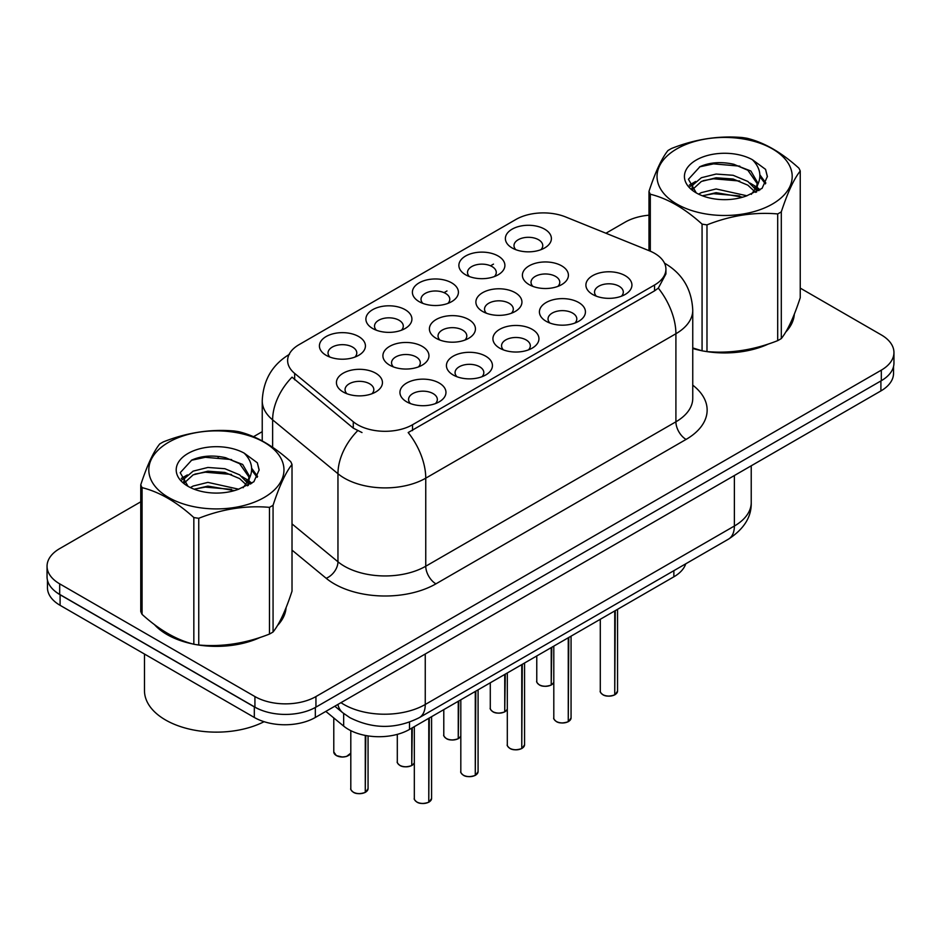 <?xml version="1.0" encoding="UTF-8"?>
<svg xmlns="http://www.w3.org/2000/svg" width="941" height="941" viewBox="0 0 941 941"><rect width="100%" height="100%" fill="white"/><g stroke="black" fill="none" stroke-linecap="round" stroke-linejoin="round"><path stroke-width="1.41" d="M372.636 328.48L372.636 328.48A23.007 13.28 180 0 1 372.636 309.695A23.007 13.28 180 0 1 405.171 309.695A23.007 13.28 180 0 1 405.171 328.48A23.007 13.28 180 0 1 372.636 328.48M401.407 330.244A14.386 8.304 0 0 0 403.289 326.127A14.386 8.304 0 0 0 399.078 320.258A14.386 8.304 0 0 0 383.399 318.458A14.386 8.304 0 0 0 374.53 326.127A14.386 8.304 0 0 0 376.412 330.244M419.133 301.638L419.133 301.638A23.007 13.28 180 0 1 419.133 282.853A23.007 13.28 180 0 1 451.668 282.853A23.007 13.28 180 0 1 451.668 301.638A23.007 13.28 180 0 1 419.133 301.638M447.892 303.402A14.386 8.304 0 0 0 449.774 299.285A14.386 8.304 0 0 0 445.564 293.416A14.386 8.304 0 0 0 429.896 291.616A14.386 8.304 0 0 0 421.015 299.285A14.386 8.304 0 0 0 422.897 303.402M465.619 274.796L465.619 274.796A23.007 13.28 180 0 1 465.619 256.011A23.007 13.28 180 0 1 498.154 256.011A23.007 13.28 180 0 1 498.154 274.796A23.007 13.28 180 0 1 465.619 274.796M494.39 276.56A14.386 8.304 0 0 0 496.272 272.455A14.386 8.304 0 0 0 492.061 266.574A14.386 8.304 0 0 0 476.381 264.774A14.386 8.304 0 0 0 467.512 272.455A14.386 8.304 0 0 0 469.394 276.56M512.116 247.954L512.116 247.954A23.007 13.28 180 0 1 512.116 229.169A23.007 13.28 180 0 1 544.651 229.169A23.007 13.28 180 0 1 544.651 247.954A23.007 13.28 180 0 1 512.116 247.954M540.875 249.718A14.386 8.304 0 0 0 542.757 245.613A14.386 8.304 0 0 0 538.546 239.732A14.386 8.304 0 0 0 522.878 237.932A14.386 8.304 0 0 0 513.998 245.613A14.386 8.304 0 0 0 515.88 249.718M326.151 355.322L326.151 355.322A23.007 13.28 180 0 1 326.151 336.537A23.007 13.28 180 0 1 358.686 336.537A23.007 13.28 180 0 1 358.686 355.322A23.007 13.28 180 0 1 326.151 355.322M354.91 357.086A14.386 8.304 0 0 0 356.792 352.969A14.386 8.304 0 0 0 352.581 347.1A14.386 8.304 0 0 0 336.913 345.3A14.386 8.304 0 0 0 328.033 352.969A14.386 8.304 0 0 0 329.915 357.086M389.656 365.155L389.656 365.155A23.007 13.28 180 0 1 389.656 346.359A23.007 13.28 180 0 1 422.203 346.359A23.007 13.28 180 0 1 422.203 365.155A23.007 13.28 180 0 1 389.656 365.155M418.427 366.908A14.386 8.304 0 0 0 420.309 362.803A14.386 8.304 0 0 0 416.098 356.933A14.386 8.304 0 0 0 400.431 355.133A14.386 8.304 0 0 0 391.55 362.803A14.386 8.304 0 0 0 393.432 366.908M436.154 338.313L436.154 338.313A23.007 13.28 180 0 1 436.154 319.517A23.007 13.28 180 0 1 468.689 319.517A23.007 13.28 180 0 1 468.689 338.313A23.007 13.28 180 0 1 436.154 338.313M464.913 340.066A14.386 8.304 0 0 0 466.807 335.961A14.386 8.304 0 0 0 462.584 330.091A14.386 8.304 0 0 0 446.916 328.291A14.386 8.304 0 0 0 438.035 335.961A14.386 8.304 0 0 0 439.929 340.066M482.639 311.471L482.639 311.471A23.007 13.28 180 0 1 482.639 292.675A23.007 13.28 180 0 1 515.186 292.675A23.007 13.28 180 0 1 515.186 311.471A23.007 13.28 180 0 1 482.639 311.471M511.41 313.224A14.386 8.304 0 0 0 513.292 309.119A14.386 8.304 0 0 0 509.081 303.249A14.386 8.304 0 0 0 493.413 301.449A14.386 8.304 0 0 0 484.533 309.119A14.386 8.304 0 0 0 486.415 313.224M529.136 284.629L529.136 284.629A23.007 13.28 180 0 1 529.136 265.844A23.007 13.28 180 0 1 561.671 265.844A23.007 13.28 180 0 1 561.671 284.629A23.007 13.28 180 0 1 529.136 284.629M557.895 286.382A14.386 8.304 0 0 0 559.777 282.276A14.386 8.304 0 0 0 555.566 276.407A14.386 8.304 0 0 0 539.899 274.607A14.386 8.304 0 0 0 531.018 282.276A14.386 8.304 0 0 0 532.912 286.382M343.171 391.985L343.171 391.985A23.007 13.28 180 0 1 343.171 373.201A23.007 13.28 180 0 1 375.706 373.201A23.007 13.28 180 0 1 375.706 391.985A23.007 13.28 180 0 1 343.171 391.985M371.93 393.75A14.386 8.304 0 0 0 373.824 389.645A14.386 8.304 0 0 0 369.601 383.775A14.386 8.304 0 0 0 353.934 381.975A14.386 8.304 0 0 0 345.053 389.645A14.386 8.304 0 0 0 346.947 393.75M453.174 374.977L453.174 374.977A23.007 13.28 180 0 1 453.174 356.192A23.007 13.28 180 0 1 485.709 356.192A23.007 13.28 180 0 1 485.709 374.977A23.007 13.28 180 0 1 453.174 374.977M481.933 376.741A14.386 8.304 0 0 0 483.827 372.624A14.386 8.304 0 0 0 479.616 366.755A14.386 8.304 0 0 0 463.937 364.955A14.386 8.304 0 0 0 455.068 372.624A14.386 8.304 0 0 0 456.95 376.741M499.659 348.135L499.659 348.135A23.007 13.28 180 0 1 499.659 329.35A23.007 13.28 180 0 1 532.206 329.35A23.007 13.28 180 0 1 532.206 348.135A23.007 13.28 180 0 1 499.659 348.135M528.43 349.899A14.386 8.304 0 0 0 530.312 345.782A14.386 8.304 0 0 0 526.101 339.913A14.386 8.304 0 0 0 510.434 338.113A14.386 8.304 0 0 0 501.553 345.782A14.386 8.304 0 0 0 503.435 349.899M546.156 321.293L546.156 321.293A23.007 13.28 180 0 1 546.156 302.508A23.007 13.28 180 0 1 578.691 302.508A23.007 13.28 180 0 1 578.691 321.293A23.007 13.28 180 0 1 546.156 321.293M574.916 323.057A14.386 8.304 0 0 0 576.809 318.952A14.386 8.304 0 0 0 572.599 313.071A14.386 8.304 0 0 0 556.919 311.271A14.386 8.304 0 0 0 548.038 318.952A14.386 8.304 0 0 0 549.932 323.057M592.642 294.451L592.642 294.451A23.007 13.28 180 0 1 592.642 275.666A23.007 13.28 180 0 1 625.189 275.666A23.007 13.28 180 0 1 625.189 294.451A23.007 13.28 180 0 1 592.642 294.451M621.413 296.215A14.386 8.304 0 0 0 623.295 292.11A14.386 8.304 0 0 0 619.084 286.229A14.386 8.304 0 0 0 603.416 284.429A14.386 8.304 0 0 0 594.536 292.11A14.386 8.304 0 0 0 596.418 296.215M406.677 401.819L406.677 401.819A23.007 13.28 180 0 1 406.677 383.034A23.007 13.28 180 0 1 439.224 383.034A23.007 13.28 180 0 1 439.224 401.819A23.007 13.28 180 0 1 406.677 401.819M435.448 403.583A14.386 8.304 0 0 0 437.33 399.466A14.386 8.304 0 0 0 433.119 393.597A14.386 8.304 0 0 0 417.451 391.797A14.386 8.304 0 0 0 408.57 399.466A14.386 8.304 0 0 0 410.452 403.583M649.372 250.8A38.828 22.419 180 0 1 654.548 253.305A38.828 22.419 180 0 1 665.922 269.161A38.828 22.419 180 0 1 654.548 285.017L412.534 424.744A38.828 22.419 180 0 1 353.275 421.744L294.651 373.401A38.828 22.419 180 0 1 287.628 360.544A38.828 22.419 180 0 1 299.003 344.688L515.915 219.465A38.828 22.419 180 0 1 565.635 216.948L649.372 250.8M685.742 563.824A43.145 24.913 180 0 1 673.862 576.809L409.5 729.428A43.145 24.913 180 0 1 343.665 726.099L325.821 711.396M154.418 624.577A69.752 40.263 0 0 0 167.063 634.563A69.752 40.263 0 0 0 193.058 644.032M665.922 269.161L665.922 273.913L658.312 288.134L654.548 290.863L408.171 432.554A50.332 29.065 60 0 1 425.755 478.169A57.519 33.206 180 0 1 344.406 478.169A57.519 33.206 180 0 1 337.96 473.735L272.631 419.862A57.519 33.206 180 0 1 262.233 400.819L262.233 440.906M140.762 501.812L59.683 548.615A43.145 24.913 0 0 0 47.05 566.223L47.05 576.798A43.145 24.913 0 0 0 59.683 594.406L254.929 707.126A43.145 24.913 0 0 0 315.941 707.126L881.317 380.705A43.145 24.913 0 0 0 893.95 363.097L893.95 352.534A43.145 24.913 0 0 0 881.317 334.914L800.238 288.111M362.003 432.554L353.275 428.143L292.039 377.153A50.332 33.664 129.5 0 0 272.631 419.862L272.631 447.281M692.752 348.488A69.752 40.263 0 0 0 701.28 350.617M704.597 351.24A69.752 40.263 0 0 0 768.55 343.935M785.688 332.114A69.752 40.263 0 0 0 794.31 314.212M196.363 644.667A69.752 40.263 0 0 0 260.316 637.363M277.466 625.53A69.752 40.263 0 0 0 286.076 607.627M47.05 566.223A43.145 24.913 0 0 0 59.683 583.843L254.929 696.563A43.145 24.913 0 0 0 315.941 696.563L881.317 370.142A43.145 24.913 0 0 0 893.95 352.534M648.984 215.195A43.145 24.913 0 0 0 625.059 222.194L605.933 233.239M262.233 431.672L253.529 436.695M219.253 456.491L218.077 457.173M181.284 478.416L187.365 474.911M285.652 610.791A69.752 40.263 0 0 0 285.417 609.721M793.886 317.364A69.752 40.263 0 0 0 793.639 316.294M47.462 580.209L47.462 587.713A43.145 24.913 0 0 0 60.095 605.322L254.317 717.465A43.145 24.913 0 0 0 315.329 717.465L880.905 390.927A43.145 24.913 0 0 0 893.538 373.318L893.538 366.508M54.496 590.783A43.145 24.913 0 0 0 60.095 594.759L254.317 706.891A43.145 24.913 0 0 0 261.198 710.126M428.778 802.132L428.72 802.261C423.603 803.908 419.662 803.861 416.91 802.108C414.652 800.156 413.781 798.933 414.322 798.462A8.634 4.987 0 0 0 416.851 801.979A8.634 4.987 0 0 0 428.778 802.132L428.778 718.301M428.72 802.261L428.59 802.238A8.34 4.811 180 0 1 417.051 802.097M428.778 801.779L429.308 717.995M365.273 792.298L365.202 792.44C360.085 794.086 356.145 794.039 353.393 792.287C351.134 790.322 350.275 789.099 350.805 788.629A8.634 4.987 0 0 0 353.334 792.157A8.634 4.987 0 0 0 365.273 792.298L365.273 735.427M365.202 792.44L365.073 792.416A8.34 4.811 180 0 1 353.545 792.275M365.273 791.946L365.802 735.533M692.752 348.017A69.022 39.851 0 0 0 694.223 348.452M712.819 351.934A69.022 39.851 0 0 0 763.951 345.418M787.264 329.397A69.022 39.851 0 0 0 793.275 316.741M676.826 148.866A67.587 39.028 -0 0 0 676.826 204.056A67.587 39.028 -0 0 0 772.408 204.056A67.587 39.028 -0 0 0 772.408 148.866A67.587 39.028 -0 0 0 676.826 148.866M692.752 347.935L702.068 350.828A77.656 44.839 -0 0 0 706.985 351.581C730.463 353.64 754.023 349.993 777.701 340.642A77.656 44.839 -0 0 0 779.524 339.619A77.656 44.839 -0 0 0 781.301 338.572C787.582 330.703 793.898 317.093 800.238 297.744L800.238 171.027A77.656 44.839 -0 0 0 798.921 168.192C781.63 152.513 764.374 142.55 747.166 138.303A77.656 44.839 -0 0 0 742.249 137.539C718.571 135.516 695.011 139.162 671.533 148.478A77.656 44.839 -0 0 0 669.71 149.501A77.656 44.839 -0 0 0 667.934 150.56C661.594 158.535 655.277 172.144 648.984 191.388A77.656 44.839 -0 0 0 650.302 194.222L650.302 251.188M702.068 350.828L702.068 224.111C684.766 208.431 667.51 198.469 650.302 194.222M702.068 224.111A77.656 44.839 -0 0 0 706.985 224.875L706.985 351.581M777.701 340.642L777.701 213.936C754.223 211.878 730.651 215.524 706.985 224.875M777.701 213.936A77.656 44.839 -0 0 0 779.524 212.913A77.656 44.839 -0 0 0 781.301 211.854L781.301 338.572M746.978 195.787L716.101 188.953L701.374 192.623L698.587 194.14M742.672 197.187L716.101 192.682L702.527 195.834M756.646 191.929L756.341 191.141M755.423 189.259L747.86 181.448L733.121 175.285L716.101 174.05L701.374 177.72L692.858 184.977L691.753 188.929M754.223 191.117L747.86 185.177L733.121 179.013L716.101 177.778L701.374 181.448L692.423 189.659M751.33 194.34L756.364 187.353L757.493 182.425L750.871 171.015L732.839 164.052C720.535 161.546 709.596 162.405 700.01 166.651L688.436 179.272L696.211 192.787M755.752 192.387L757.493 185.389M757.387 183.895L747.86 170.262L733.698 164.216M696.199 160.064A40.181 23.196 -0 0 0 696.199 192.87A40.181 23.196 -0 0 0 746.436 195.94L762.092 188.341L767.374 176.461L765.574 169.368L752.4 159.711A40.181 23.196 -0 0 0 696.199 160.064M752.4 159.711C760.775 168.216 762.092 177.426 756.376 187.33M648.984 250.647L648.984 191.388M800.238 171.027C793.957 178.896 787.641 192.505 781.301 211.854M739.732 195.94L713.549 193.693L703.127 195.587M758.858 190.647L757.011 189.176M755.905 188.365L754.035 187.141M739.732 181.025L713.549 178.79L703.127 180.684M693.058 184.612L689.988 186.506M765.386 183.895L759.881 176.649M739.838 166.145L713.549 163.875L699.539 166.875M767.374 176.826L765.574 169.368M760.046 189.87L757.34 187.553M756.54 186.953L750.106 183.107M695.599 181.484L689.294 185.142M765.845 183.013L759.869 174.779M157.323 626.718A69.022 39.851 0 0 0 167.58 634.269A69.022 39.851 0 0 0 185.989 641.868M204.585 645.361A69.022 39.851 0 0 0 255.729 638.833M279.03 622.824A69.022 39.851 0 0 0 285.052 610.168M144.479 654.054L144.479 690.635A71.904 41.51 0 0 0 165.545 719.983A71.904 41.51 0 0 0 264.092 721.688M168.592 442.294A67.587 39.028 -0 0 0 168.592 497.483A67.587 39.028 -0 0 0 264.174 497.483A67.587 39.028 -0 0 0 264.174 442.294A67.587 39.028 -0 0 0 168.592 442.294M161.476 442.929A77.656 44.839 -0 0 0 159.699 443.987C153.359 451.962 147.043 465.572 140.762 484.815A77.656 44.839 -0 0 0 142.079 487.65L142.079 614.367C159.288 629.988 176.543 639.951 193.834 644.244A77.656 44.839 -0 0 0 198.751 645.008C222.229 647.067 245.801 643.421 269.467 634.069A77.656 44.839 -0 0 0 271.29 633.046A77.656 44.839 -0 0 0 273.066 631.987C279.359 624.13 285.676 610.521 292.016 591.171L292.016 464.454A77.656 44.839 -0 0 0 290.698 461.619C273.396 445.94 256.14 435.977 238.932 431.731A77.656 44.839 -0 0 0 234.015 430.966C210.349 428.943 186.777 432.589 163.299 441.905A77.656 44.839 -0 0 0 161.476 442.929M193.834 644.244L193.834 517.538C176.543 501.859 159.288 491.896 142.079 487.65M193.834 517.538A77.656 44.839 -0 0 0 198.751 518.291L198.751 645.008M269.467 634.069L269.467 507.352C245.989 505.305 222.429 508.952 198.751 518.291M269.467 507.352A77.656 44.839 -0 0 0 271.29 506.329A77.656 44.839 -0 0 0 273.066 505.282L273.066 631.987M140.762 484.815L140.762 611.521A77.656 44.839 -0 0 0 142.079 614.367M238.755 489.214L207.879 482.38L193.14 486.05L190.364 487.556M234.45 490.602L207.879 486.109L194.293 489.261M248.412 485.344L248.118 484.556M247.201 482.686L239.626 474.864L224.899 468.712L207.879 467.465L193.14 471.135L184.636 478.404L183.519 482.357M245.989 484.544L239.626 478.593L224.899 472.441L207.879 471.194L193.14 474.864L184.189 483.086M243.096 487.767L248.142 480.769L249.259 475.852L242.649 464.431L224.605 457.479C212.313 454.962 201.362 455.832 191.776 460.078L180.213 472.7L187.977 486.215M247.53 485.815L249.259 478.804M249.153 477.322L239.626 463.678L225.464 457.632M187.977 453.48A40.181 23.196 -0 0 0 187.977 486.285A40.181 23.196 -0 0 0 238.202 489.367L253.87 481.768L259.151 469.888L257.34 462.796L244.178 453.127A40.181 23.196 -0 0 0 187.977 453.48M244.178 453.127C252.541 461.643 253.87 470.853 248.142 480.757M292.016 464.454C285.723 472.323 279.406 485.932 273.066 505.282M231.498 489.367L205.314 487.12L194.905 489.014M250.624 484.074L248.789 482.592M247.671 481.792L245.813 480.569M231.498 474.452L205.314 472.206L194.905 474.099M184.836 478.04L181.766 479.934M257.164 477.322L251.647 470.077M231.604 459.573L205.314 457.302L191.305 460.302M259.14 470.253L257.34 462.796M251.823 483.286L249.118 480.98M248.306 480.38L241.872 476.522M257.611 476.44L251.635 468.206M475.276 775.29L475.217 775.419C470.088 777.066 466.148 777.019 463.395 775.266C461.137 773.314 460.278 772.091 460.819 771.62A8.634 4.987 0 0 0 463.337 775.137A8.634 4.987 0 0 0 475.276 775.29L475.276 691.459M475.217 775.419L475.076 775.396A8.34 4.811 180 0 1 463.548 775.255M475.276 774.937L475.805 691.153M521.761 748.448L521.702 748.577C516.574 750.224 512.645 750.177 509.893 748.424C507.634 746.472 506.764 745.248 507.305 744.778A8.634 4.987 0 0 0 509.834 748.295A8.634 4.987 0 0 0 521.761 748.448L521.761 664.617M521.702 748.577L521.573 748.565A8.34 4.811 180 0 1 510.034 748.413M521.761 748.095L522.29 664.311M568.258 721.606L568.199 721.735C563.071 723.382 559.13 723.335 556.378 721.582C554.12 719.63 553.261 718.406 553.802 717.936A8.634 4.987 0 0 0 556.319 721.453A8.634 4.987 0 0 0 568.258 721.606L568.258 637.775M568.199 721.735L568.058 721.723A8.34 4.811 180 0 1 556.531 721.571M568.258 721.253L568.787 637.469M614.744 694.764L614.685 694.893C609.556 696.552 605.628 696.493 602.875 694.74C600.617 692.788 599.746 691.564 600.287 691.094A8.634 4.987 0 0 0 602.816 694.611A8.634 4.987 0 0 0 614.744 694.764L614.744 610.932M614.685 694.893L614.555 694.881A8.34 4.811 180 0 1 603.016 694.729M614.744 694.411L615.273 610.627M411.758 765.456L411.699 765.598C406.571 767.244 402.642 767.197 399.89 765.445C397.631 763.48 396.761 762.257 397.302 761.787A8.634 4.987 0 0 0 399.831 765.315A8.634 4.987 0 0 0 411.758 765.456L411.758 728.122M411.699 765.598L411.558 765.574A8.34 4.811 180 0 1 400.031 765.433M411.758 765.104L412.287 727.816M458.255 738.614L458.185 738.756C453.068 740.402 449.128 740.355 446.375 738.603C444.117 736.638 443.258 735.427 443.787 734.945A8.634 4.987 0 0 0 446.316 738.473A8.634 4.987 0 0 0 458.255 738.614L458.255 701.292M458.185 738.756L458.055 738.732A8.34 4.811 180 0 1 446.528 738.591M458.255 738.262L458.785 700.974M504.741 711.784L504.682 711.914C499.553 713.56 495.625 713.513 492.872 711.761C490.614 709.796 489.743 708.585 490.285 708.102A8.634 4.987 0 0 0 492.813 711.631A8.634 4.987 0 0 0 504.741 711.784L504.741 674.45M504.682 711.914L504.541 711.89A8.34 4.811 180 0 1 493.013 711.749M504.741 711.42L505.27 674.132M551.226 684.942L551.167 685.072C546.051 686.718 542.11 686.671 539.358 684.919C537.099 682.954 536.241 681.743 536.77 681.26A8.634 4.987 0 0 0 539.299 684.789A8.634 4.987 0 0 0 551.226 684.942L551.226 647.608M551.167 685.072L551.038 685.048A8.34 4.811 180 0 1 539.499 684.907M551.226 684.577L551.767 647.302M412.534 424.744L412.534 430.59M353.275 421.744L353.275 428.143M294.651 373.401L294.651 379.799M654.548 285.017L654.548 290.863M673.862 570.681L673.862 576.809M343.665 713.478L343.665 726.099M409.5 722.17L409.5 729.428M692.752 385.151A71.904 41.51 180 0 1 686.071 439.423L435.93 583.843A14.386 8.304 60 0 1 425.755 566.223L675.909 421.803A57.519 33.206 0 0 0 692.752 398.325L692.752 310.259A57.519 33.206 180 0 1 675.909 333.737A50.332 29.065 -120 0 0 658.312 288.134M435.93 583.843A71.904 41.51 180 0 1 334.243 583.843A71.904 41.51 180 0 1 326.186 578.292L292.016 550.12M357.568 430.813A50.332 33.664 129.5 0 0 337.96 473.735L337.96 561.789A57.519 33.206 0 0 0 344.406 566.223A57.519 33.206 0 0 0 425.755 566.223L425.755 478.169L675.909 333.737L675.909 421.803A14.386 8.304 60 0 0 686.071 439.423M444.046 292.651L446.987 290.957M490.532 265.809L493.484 264.115M315.941 696.563L315.941 707.126M254.929 696.563L254.929 707.126M881.317 370.142L881.317 380.705M59.683 583.843L59.683 594.406M292.016 523.902L337.96 561.789A14.386 9.622 -50.5 0 1 326.186 578.292M340.96 702.656A57.519 33.206 0 0 0 343.9 704.491A57.519 33.206 0 0 0 425.25 704.491L734.38 526.019A57.519 33.206 0 0 0 751.224 502.529C751.647 516.809 744.049 529.018 728.416 539.181L419.298 717.654A28.759 16.609 60 0 0 425.25 704.491L425.25 653.995M734.38 475.523L734.38 526.019A28.759 16.609 60 0 1 728.416 539.181M337.901 704.421A28.759 19.232 129.5 0 0 342.712 712.713L334.82 706.209M880.905 390.927L880.905 380.94M315.329 717.465L315.329 707.467M254.317 717.465L254.317 706.891M60.095 605.322L60.095 594.759M429.308 801.826A8.634 4.987 0 0 0 431.578 798.462L431.578 716.689M365.802 791.993A8.634 4.987 0 0 0 368.06 788.629L368.06 735.909M350.805 753.153L346.547 756.446L342.453 757.058L336.372 755.611L333.784 751.965A8.634 4.987 0 0 0 336.313 755.482A8.634 4.987 0 0 0 344.771 756.752A8.634 4.987 0 0 0 350.805 753.118M348.417 755.541A8.34 4.811 180 0 1 336.513 755.599M475.805 774.984A8.634 4.987 0 0 0 478.075 771.62L478.075 689.847M522.29 748.142A8.634 4.987 0 0 0 524.56 744.778L524.56 663.005M568.787 721.3A8.634 4.987 0 0 0 571.058 717.936L571.058 636.163M615.273 694.458A8.634 4.987 0 0 0 617.543 691.094L617.543 609.321M412.287 765.151A8.634 4.987 0 0 0 414.322 762.939M458.785 738.309A8.634 4.987 0 0 0 460.819 736.097M505.27 711.467A8.634 4.987 0 0 0 507.305 709.255L505.211 711.608M551.767 684.625A8.634 4.987 0 0 0 553.802 682.413M692.752 310.259C691.776 289.569 682.696 274.066 665.487 263.739L664.522 263.186M289.499 354.286C272.29 364.626 263.209 380.129 262.233 400.819M419.298 717.654C396.149 729.287 373.001 729.287 349.852 717.654L342.712 712.713M751.224 502.529L751.224 465.795M414.322 798.462L414.322 726.652M431.578 798.462L429.249 801.955M350.805 788.629L350.805 730.675M368.06 788.629L365.743 792.122M333.784 751.965L333.784 717.959M793.639 318.434L793.639 315.858M285.417 611.862L285.417 609.286M460.819 771.62L460.819 699.81M478.075 771.62L475.746 775.113M507.305 744.778L507.305 672.968M524.56 744.778L522.231 748.271M553.802 717.936L553.802 646.126M571.058 717.936L568.729 721.429M600.287 691.094L600.287 619.284M617.543 691.094L615.214 694.587M397.302 761.787L397.302 734.368M414.322 762.975L412.229 765.28M443.787 734.945L443.787 709.632M460.819 736.133L458.726 738.438M490.285 708.102L490.285 682.79M536.77 681.26L536.77 655.948M553.802 682.448L551.708 684.766"/></g></svg>
